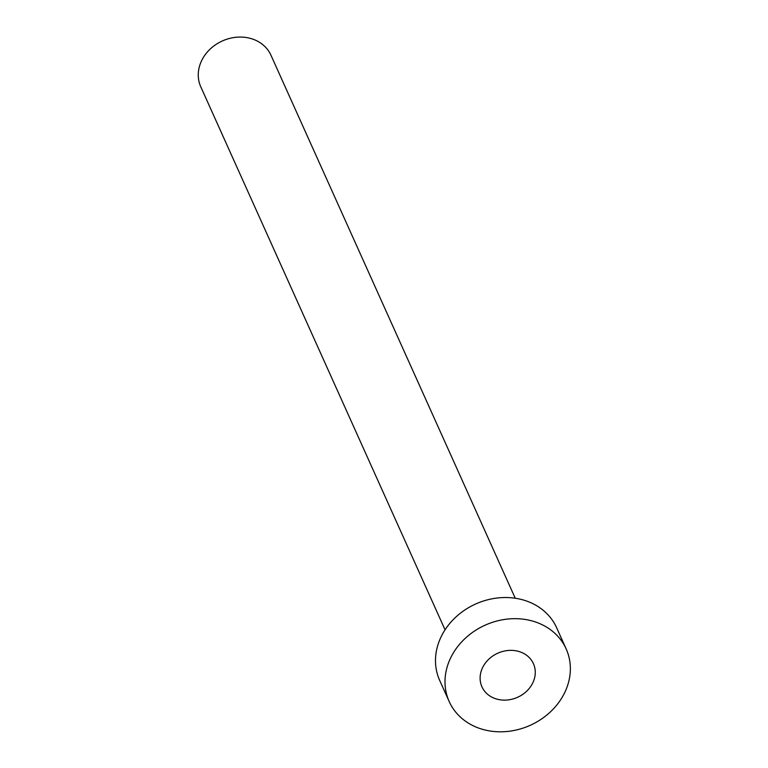 <?xml version="1.0" encoding="UTF-8"?>
<svg xmlns="http://www.w3.org/2000/svg" width="768" height="768" viewBox="0 0 768 768"><rect width="100%" height="100%" fill="white"/><g stroke="black" fill="none" stroke-linecap="round" stroke-linejoin="round"><path stroke-width="1.15" d="M496.282 698.947A28.224 24.163 155.8 0 0 526.608 691.258A28.224 24.163 155.8 0 0 533.424 663.667A28.224 24.163 155.8 0 0 519.091 651.542A28.224 24.163 155.8 0 0 488.765 659.232A28.224 24.163 155.8 0 0 481.949 686.822A28.224 24.163 155.8 0 0 496.282 698.947M445.056 629.818L200.774 86.803A38.477 32.947 -24.2 0 1 210.067 49.181A38.477 32.947 -24.2 0 1 251.424 38.688A38.477 32.947 -24.2 0 1 270.96 55.229L515.242 598.243M449.194 701.558L439.68 680.41A64.138 54.912 -24.2 0 1 455.174 617.702A64.138 54.912 -24.2 0 1 524.093 600.221A64.138 54.912 -24.2 0 1 556.656 627.782L566.17 648.931A64.138 54.912 -24.2 0 1 550.685 711.629A64.138 54.912 -24.2 0 1 481.757 729.11A64.138 54.912 -24.2 0 1 449.194 701.558A64.138 54.912 -24.2 0 1 464.688 638.851A64.138 54.912 -24.2 0 1 533.606 621.37A64.138 54.912 -24.2 0 1 566.17 648.931"/></g></svg>
